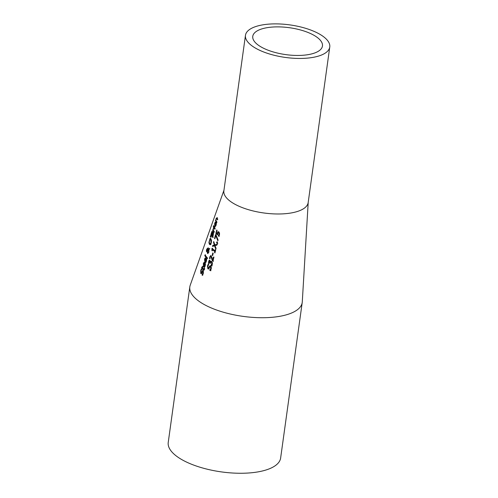 <?xml version="1.0" encoding="UTF-8"?>
<svg xmlns="http://www.w3.org/2000/svg" width="498" height="498" viewBox="0 0 498 498"><rect width="100%" height="100%" fill="white"/><g stroke="black" fill="none" stroke-linecap="round" stroke-linejoin="round"><path stroke-width="0.75" d="M203.881 266.15L204.983 265.334L205.17 263.473A51.923 20.038 7.9 0 0 205.531 263.853L204.933 266.604L204.224 267.233L203.651 266.928L203.315 263.647L203.863 262.514L204.585 262.707A51.91 20.032 7.9 0 0 204.753 262.894L203.881 266.15L205.12 266.169M204.354 262.49L203.863 262.514L204.585 262.707M205.095 261.618L206.178 260.803L206.371 258.941A51.306 19.802 7.9 0 0 206.726 259.321L206.116 262.073L205.419 262.701L204.859 262.396L204.56 259.109L205.101 257.983L205.805 258.169A51.294 19.796 7.9 0 0 205.967 258.362L205.095 261.618L206.297 261.655M205.581 257.958L205.101 257.983L205.805 258.169M205.014 254.852A51.076 19.708 7.9 0 0 207.293 257.752L207.081 258.543A51.182 19.752 -172.1 0 1 204.79 255.648L205.014 254.852M208.264 247.942L208.78 249.218L209.764 248.396L208.905 249.934L208.799 252.293L207.56 253.432L207.236 251.465L206.564 251.689L206.396 250.811L206.62 249.38L207.423 248.371L207.566 250.276L208.488 249.473L207.903 248.589L208.133 247.761A49.949 19.273 7.9 0 0 208.264 247.942M207.442 251.453L206.564 251.689L207.081 251.658L206.925 250.78M207.915 253.625L207.56 253.432L208.083 253.401L207.772 252.523L207.249 252.548M210.417 244.636L209.39 244.313L208.911 242.482L210.063 238.442L210.928 238.772L211.507 240.596L211.276 242.993L210.088 244.761M210.075 239.277L210.33 238.33M212.459 232.803L213.237 232.323L213.511 233.606L212.708 237.428A48.312 18.644 -172.1 0 1 210.903 234.639L211.918 231.439L212.366 231.315L212.453 232.79A47.895 18.482 7.9 0 0 212.459 232.803L213.76 232.298M212.409 231.414L211.918 231.439L212.366 231.315M211.065 236.867L210.903 237.434L210.256 236.525L210.53 235.591L211.065 236.867M213.611 227.194L213.841 226.397A47.105 18.177 7.9 0 0 215.142 228.501L214.924 229.292A47.21 18.221 -172.1 0 1 213.611 227.194L214.177 227.038M213.275 230.138A47.528 18.339 7.9 0 0 214.289 231.62L214.072 232.417A47.634 18.382 -172.1 0 1 212.708 230.319L212.939 229.522A47.528 18.339 7.9 0 0 213.107 229.839L213.43 227.835A47.298 18.252 7.9 0 0 213.63 228.202L213.237 230.288L214.215 231.881M214.912 225.849L215.833 225.046L216.113 223.172A46.451 17.922 7.9 0 0 216.375 223.558L216.057 225.339L214.669 226.627L214.688 223.328L215.198 222.201L215.721 222.394A46.438 17.922 7.9 0 0 215.833 222.594L214.912 225.849L215.839 226.017M215.566 222.176L215.198 222.201L215.721 222.394M215.099 226.939L214.669 226.627L215.198 226.596L214.962 225.918M213.536 225.619A47.092 18.177 7.9 0 0 213.692 225.992L213.43 226.889A47.217 18.221 -172.1 0 1 213.269 226.522L213.536 225.619M216.132 218.417L216.929 217.744A45.828 17.685 7.9 0 0 217.738 219.108L217.514 219.898A45.934 17.729 -172.1 0 1 216.786 218.703L216.506 218.379L216.219 218.964L215.989 220.44A46.221 17.835 7.9 0 0 216.929 222.008L216.711 222.799A46.326 17.878 -172.1 0 1 215.503 220.695L215.734 219.904A46.221 17.835 7.9 0 0 215.839 220.141L216.132 218.417L216.474 218.398M217.682 219.307L216.506 218.379L217.053 218.354M208.058 267.961L208.805 267.563L209.309 266.424L210.548 265.864L211.245 266.996L211.227 268.87L210.417 270.719A52.253 20.163 -172.1 0 1 209.751 270.271L210.741 268.627L210.424 266.785L209.658 267.146L208.637 268.945L207.89 268.864L207.454 265.988L208.133 264.301A51.711 19.957 7.9 0 0 208.656 264.731L207.847 266.243L208.058 267.961L208.855 268.036L210.343 265.745M208.637 268.945L207.89 268.864L208.413 268.839L207.871 267.719M210.947 266.754L210.125 266.679L210.947 266.754L211.308 267.302M210.075 265.695L210.548 265.864M209.228 261.151L208.836 263.635A51.568 19.901 -172.1 0 1 208.369 263.249L209.098 260.28L209.839 260.224L210.324 261.985A51.25 19.777 7.9 0 0 210.355 262.016L210.791 261.35L211.575 261.406L212.31 262.564L212.31 264.357L211.656 265.901A51.593 19.908 -172.1 0 1 211.096 265.521L211.843 263L211.333 262.234L210.71 262.222L210.262 263.423A51.419 19.839 -172.1 0 1 209.863 263.118L209.67 261.114L209.228 261.151L210.299 261.189M211.843 263L212.372 262.969L211.862 262.209L210.71 262.222M210.355 262.016L211.32 261.319L210.791 261.35L211.575 261.406M209.104 261.419L209.621 260.255L209.098 260.28L209.839 260.224M210.119 257.149L210.013 258.923A50.927 19.652 -172.1 0 1 209.552 258.537L209.77 256.769L211.115 255.648L212.683 260.168L213.424 257.093A50.423 19.459 7.9 0 0 213.872 257.404L212.951 261.263A50.945 19.659 -172.1 0 1 212.391 260.884L210.928 256.52L210.442 256.489L210.119 257.149M212.024 257.485L211.451 256.495L210.442 256.489M210.66 255.468L211.115 255.648M212.21 255.3L212.795 252.934A49.993 19.291 7.9 0 0 213.219 253.264L212.64 255.63A50.317 19.416 -172.1 0 1 212.21 255.3L212.727 255.275M214.825 251.546A49.663 19.167 -172.1 0 1 212.503 249.728L212.216 250.868A49.812 19.223 -172.1 0 1 211.924 250.619L211.999 248.297A49.551 19.123 7.9 0 0 215.018 250.737L215.292 249.629A49.402 19.061 7.9 0 0 215.678 249.903L214.943 252.953A49.812 19.223 -172.1 0 1 214.551 252.679L214.825 251.546L215.285 251.521M213.748 241.536L214.769 244.835L217.041 244.25L216.811 245.203L215.012 245.651L216.07 248.278L215.852 249.174L214.551 245.825L212.497 246.404L212.739 245.446L214.327 245.022L213.518 242.433L213.748 241.536M216.798 241.897A48.381 18.669 7.9 0 0 217.489 242.414L217.246 243.416A48.518 18.725 -172.1 0 1 216.549 242.9L216.798 241.897M329.763 47.017L308.181 202.555A42.554 16.422 -172.1 0 1 282.883 213.866A42.554 16.422 -172.1 0 1 227.592 199.019A42.554 16.422 -172.1 0 1 223.876 190.859L245.464 35.314A42.554 16.422 7.9 0 0 248.913 43.22A42.554 16.422 7.9 0 0 304.465 58.328A42.554 16.422 7.9 0 0 329.763 47.017A42.554 16.422 7.9 0 0 289.867 24.9A42.554 16.422 7.9 0 0 245.464 35.314M217.072 230.3L216.393 232.927A47.416 18.302 7.9 0 0 217.172 233.655L217.856 231.788L218.784 231.807L219.462 233.008L219.437 234.807L218.827 236.295A47.559 18.351 -172.1 0 1 218.329 235.909L219.027 234.483L218.572 232.653L218.018 232.616L217.377 234.819A47.528 18.339 -172.1 0 1 216.082 233.637A47.528 18.339 -172.1 0 1 215.858 233.413L216.755 229.976A47.061 18.158 7.9 0 0 217.072 230.3M215.572 234.502A47.677 18.401 7.9 0 0 215.74 234.67A47.677 18.401 7.9 0 0 215.995 234.913L218.093 239.93L217.875 240.82L215.709 235.566L214.875 238.797A48.213 18.607 -172.1 0 1 214.538 238.474L215.572 234.502M204.541 268.185L204.037 269.879L203.346 269.823A52.8 20.374 -172.1 0 1 202.319 268.677L202.176 269.206A52.875 20.406 -172.1 0 1 201.939 268.92L202.082 268.385A52.8 20.374 -172.1 0 1 201.628 267.787L201.846 266.996A52.695 20.337 7.9 0 0 202.3 267.594L202.692 266.137A52.495 20.256 7.9 0 0 202.929 266.424L202.537 267.887A52.695 20.337 7.9 0 0 203.402 268.87L203.819 269.163L204.23 267.874A52.495 20.256 7.9 0 0 204.541 268.185M203.402 268.87L204.336 269.132L204.634 268.596M204.037 269.879L203.346 269.823L203.869 269.798L202.842 268.646L202.319 268.677M200.962 272.587L202.985 270.507L203.414 271.752L203.24 273.545L202.487 275.388A53.491 20.642 -172.1 0 1 202.275 275.182A53.491 20.642 -172.1 0 1 202.02 274.927L202.898 273.29L202.811 271.435L201.304 273.583L200.762 273.489L200.706 270.588L201.354 268.908A52.95 20.43 7.9 0 0 201.696 269.35L200.968 270.856L200.962 272.587L201.671 272.667L202.07 272.169M202.642 270.333L202.985 270.507M201.304 273.583L200.762 273.489L201.285 273.464L201.005 272.63M203.377 271.466L202.213 271.784M223.969 190.211L190.236 285.18A56.741 21.893 7.9 0 0 189.819 286.879A56.741 21.893 7.9 0 0 194.768 297.76A56.741 21.893 7.9 0 0 268.497 317.562A56.741 21.893 7.9 0 0 302.224 302.473A56.741 21.893 7.9 0 0 302.286 301.813L308.225 202.057M219.562 233.388L219.089 232.628L218.018 232.616M217.819 233.045L218.379 231.763L217.856 231.788L218.784 231.807M217.894 234.795L216.474 233.008M219.357 236.264L218.852 235.884L219.55 234.452M219.089 232.628L218.535 232.591M217.172 233.655L217.582 233.63M215.858 233.413L216.375 233.381M219.039 233.413L219.531 233.388M218.697 235.324L219.22 235.293M218.342 235.853L218.865 235.822M218.329 235.909L218.852 235.884M204.485 267.152L203.701 265.882M203.838 263.616L204.385 262.49M204.834 263.374L204.417 263.224L204.834 263.374M203.894 263.255L204.311 263.398L203.894 263.255L203.526 263.977L203.651 265.882L204.622 263.386M205.151 264.282L205.5 264.264M202.792 275.151L202.555 274.84L203.284 273.682M202.02 274.927L202.543 274.902M202.039 274.865L202.555 274.84M203.327 271.404L202.73 271.759M201.821 273.558L201.285 273.464M202.306 271.591L203.501 270.482M205.674 262.614L204.927 261.344M205.083 259.084L205.624 257.952M206.054 258.842L205.649 258.692L206.054 258.842M205.126 258.717L205.537 258.867L205.126 258.717L204.759 259.446L204.865 261.35L205.836 258.848M206.346 259.751L206.689 259.732M204.554 269.854L203.869 269.798M201.939 268.92L202.256 268.901M202.462 268.889L202.369 266.965M202.082 268.385L202.605 268.36M201.628 267.787L202.151 267.762M202.3 267.594L202.618 267.575M203.925 268.845L204.336 269.132M207.604 258.518L205.319 255.617L205.543 254.827M204.79 255.648L205.319 255.617M208.78 249.218L209.627 248.913M207.903 248.589L208.488 248.346M208.488 249.473L208.88 249.212M207.566 250.276L209.011 249.442L208.432 248.558M207.149 249.349L207.952 248.346M206.396 250.811L206.751 250.793M207.722 252.474L208.587 251.764L208.668 250.139L207.442 251.197L207.722 252.474L208.743 252.492M207.373 249.685L207.218 249.23L206.757 249.641L207 250.936L207.629 249.666M207.361 250.538L207.884 250.513L207.903 249.654M207.629 249.212L206.757 249.641M207.747 249.205L207.28 249.616M206.782 250.843L207.884 250.513M210.934 244.611L209.913 244.288L209.509 243.248M210.2 243.833L211.009 242.669L210.685 239.644L210.013 239.308L209.222 242.09L209.633 243.447L210.2 243.833L211.084 243.603M211.413 239.974L210.542 239.283M210.704 239.221L210.013 239.308M208.911 242.482L209.26 242.464M213.231 237.403L211.482 234.458M210.903 234.639L211.438 234.608M212.167 232.124L212.428 231.47M212.683 236.282L213.007 233.213L212.578 233.282L211.955 235.255A48.2 18.6 7.9 0 0 212.683 236.282L213.026 236.264M213.493 233.182L212.578 233.282M213.53 233.182L213.1 233.257M213.175 234.066L213.493 234.054M211.762 234.944L212.142 232.236L211.301 234.122A48.2 18.6 7.9 0 0 211.762 234.944L212.048 234.931M212.497 232.217L211.899 232.261M212.758 233.064L212.434 232.23M211.059 236.899L210.835 236.351M210.256 236.525L210.791 236.494M215.074 228.744L214.14 227.163M212.708 230.319L213.237 230.288M215.223 223.297L215.727 222.17M214.75 225.575L215.46 223.092L215.155 222.936L214.626 224.772L214.993 225.563M215.696 223.079L215.155 222.936M216.667 218.385L217.464 217.713M217.321 218.672L217.041 218.354L217.321 218.672M215.503 220.695L216.064 220.589M216.873 222.226L216.039 220.67M210.953 270.688L210.281 270.24L211.314 268.403M209.16 268.92L208.413 268.839M207.971 265.957L208.65 264.27M209.77 270.209L210.299 270.184M209.751 270.271L210.281 270.24M208.369 263.249L208.824 263.224M210.517 262.539L210.554 262.004M209.863 263.118L210.343 263.093M211.862 262.209L211.233 262.191M211.108 265.459L211.638 265.428L212.385 263.99M211.096 265.521L211.638 265.428M212.185 265.87L211.625 265.49M213.48 261.232L212.752 260.161M211.451 256.495L210.959 256.464M210.318 256.638L210.928 255.524M212.683 260.168L213.212 260.137L213.947 257.068M209.552 258.537L209.994 258.512M212.391 260.884L212.92 260.852M215.354 251.515L212.503 249.728M212.596 249.728L212.515 248.265M211.924 250.619L212.285 250.6M211.831 248.944L212.353 248.919M214.551 252.679L215.012 252.654M215.018 250.737L215.478 250.712M214.769 244.835L217.57 244.219M213.518 242.433L213.997 242.408M214.327 245.022L214.794 244.835M212.739 245.446L214.843 244.997M213.013 246.373L213.262 245.421M214.551 245.825L215.068 245.8M216.051 248.359L215.167 246.068M217.769 243.391L217.072 242.875L217.321 241.872M216.549 242.9L217.072 242.875M214.538 238.474L214.962 238.455M215.808 235.56L215.983 234.9M215.709 235.566L216.213 235.535M218.056 240.08L216.418 236.083M301.545 55.353A35.177 13.577 -172.1 0 1 255.617 42.865A35.177 13.577 -172.1 0 1 252.766 36.329A35.177 13.577 -172.1 0 1 289.475 27.72A35.177 13.577 -172.1 0 1 322.455 46.003A35.177 13.577 -172.1 0 1 301.545 55.353M302.224 302.473L280.635 458.017A56.741 21.893 -172.1 0 1 246.915 473.1A56.741 21.893 -172.1 0 1 172.837 452.956A56.741 21.893 -172.1 0 1 168.237 442.417L189.819 286.879M216.605 233.606L216.723 233.245M217.302 233.07L217.757 233.045M219.027 234.483L219.506 234.458M204.983 265.334L205.363 265.316M203.315 263.647L203.638 263.629M203.651 266.928L204.168 266.897M202.898 273.29L203.302 273.265M200.706 270.588L201.049 270.57M202.02 271.055L202.537 271.03M201.547 272.194L202.045 272.169M206.178 260.803L206.546 260.784M204.56 259.109L204.871 259.097M204.859 262.396L205.375 262.365M204.118 268.621L204.479 268.603M208.587 251.764L208.917 251.745M210.685 239.644L211.214 239.613M209.39 244.313L209.913 244.288M212.87 235.61L213.206 235.591M212.248 232.946L212.777 232.915M216.537 218.379L217.041 218.354M207.454 265.988L207.927 265.963M208.805 267.563L209.334 267.538M209.309 266.424L209.839 266.399M210.741 268.627L211.276 268.596M208.581 261.444L209.073 261.419M209.932 262.844L210.417 262.82M211.837 264.096L212.366 264.065M209.77 256.769L210.256 256.744M211.855 258.723L212.335 258.699M215.958 235.554L216.082 235.174M218.765 232.479L218.242 232.51M203.999 263.218L204.522 263.193M203.116 271.298L202.593 271.323M205.226 258.686L205.749 258.655M204.317 269.132L203.8 269.163M207.075 249.131L207.604 249.1M206.925 250.955L207.461 250.924M212.802 233.052L213.325 233.027M212.03 232.136L212.559 232.105M215.236 222.905L215.765 222.874M209.975 261.002L209.453 261.027M211.494 262.066L210.965 262.091M211.158 256.377L210.635 256.402"/></g></svg>
